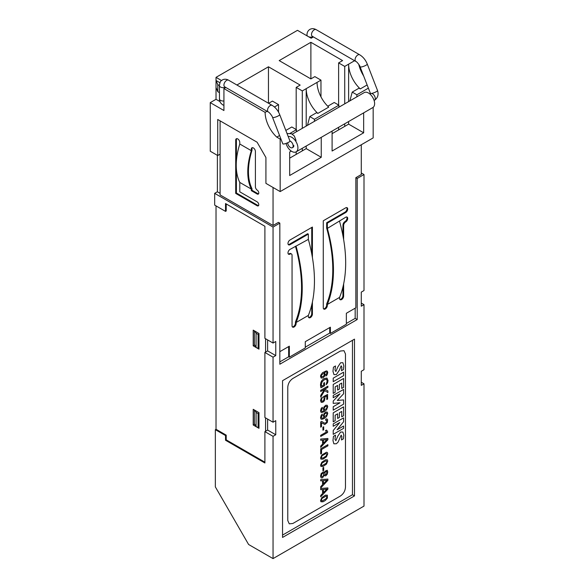 <?xml version="1.0" encoding="UTF-8"?>
<svg xmlns="http://www.w3.org/2000/svg" width="588" height="588" viewBox="0 0 588 588"><rect width="100%" height="100%" fill="white"/><g stroke="black" fill="none" stroke-linecap="round" stroke-linejoin="round"><path stroke-width="0.88" d="M361.282 144.758L361.282 174.54L355.858 177.679L355.858 307.789L346.354 313.272L346.354 324.245L330.397 333.455L330.397 327.185L305.282 341.679L305.282 347.956L289.333 357.166L289.333 346.192L279.829 351.675M273.045 187.476L273.045 225.491L220.096 194.922L220.096 120.849M355.858 177.679L357.21 178.458L357.21 319.541L279.829 364.222L279.829 223.139L278.477 222.352L273.045 225.491M308.34 315.433L296.124 322.489L296.124 323.459A2.881 1.661 -60 0 1 294.867 326.355A2.881 1.661 -60 0 1 292.648 327.126A2.881 1.661 -60 0 1 292.052 325.811L292.052 255.266A2.881 1.661 120 0 0 291.45 253.95A2.881 1.661 120 0 0 290.016 254.097A2.881 1.661 -60 0 1 288.576 254.236A2.881 1.661 -60 0 1 288.135 251.929A2.881 1.661 -60 0 1 290.016 249.393L308.34 239.389A129.838 74.963 60 0 1 308.34 315.433L308.34 316.403A2.881 1.661 -60 0 0 308.935 317.726A2.881 1.661 -60 0 0 311.155 316.954A2.881 1.661 -60 0 0 312.412 314.051L312.412 301.967M312.412 257.559L312.412 227.056L290.016 239.985A2.881 1.661 -60 0 0 288.135 242.521A2.881 1.661 -60 0 0 288.576 244.829A2.881 1.661 -60 0 0 290.016 244.689L308.34 234.105L308.34 239.389M327.347 228.416L327.347 223.131L345.671 212.555A2.881 1.661 -60 0 0 347.552 210.012A2.881 1.661 -60 0 0 347.111 207.711A2.881 1.661 -60 0 0 345.671 207.851L323.275 220.779L323.275 307.781A2.881 1.661 -60 0 0 323.87 309.104A2.881 1.661 -60 0 0 326.09 308.332A2.881 1.661 -60 0 0 327.347 305.429L327.347 304.466A129.838 74.963 -120 0 0 327.347 228.416L345.671 217.259A2.881 1.661 -60 0 1 347.111 217.112A2.881 1.661 -60 0 1 347.552 219.42A2.881 1.661 -60 0 1 345.671 221.955A2.881 1.661 120 0 0 343.635 225.483L343.635 239.529M339.563 221.36A129.838 74.963 60 0 1 339.563 297.41L339.563 298.381A2.881 1.661 -60 0 0 340.158 299.696A2.881 1.661 -60 0 0 342.378 298.924A2.881 1.661 -60 0 0 343.635 296.029L343.635 283.938M339.563 297.41L327.347 304.466M361.282 382.244L364.001 383.817L361.282 385.383L361.282 371.271L364.001 369.705L364.001 304.65L361.282 306.216L361.282 292.111L364.001 290.546L364.001 174.54L357.21 178.458M364.001 174.54L361.282 172.975M279.829 223.139L273.045 227.056L214.671 193.349L217.384 191.784L220.096 193.349M251.326 150.682A57.595 33.251 120 0 0 251.326 189.086L239.786 182.427L239.786 191.828L257.096 201.824A2.403 1.389 60 0 1 258.661 203.94A2.403 1.389 60 0 1 258.294 205.859A2.403 1.389 60 0 1 257.096 205.741L235.707 193.401L235.707 140.098A2.881 1.661 60 0 1 236.31 138.783A2.881 1.661 60 0 1 238.53 139.554A2.881 1.661 60 0 1 239.786 142.45L239.786 144.016L251.326 150.682L251.326 149.109A2.881 1.661 60 0 1 251.921 147.794A2.881 1.661 60 0 1 254.141 148.566A2.881 1.661 60 0 1 255.398 151.461L255.398 186.749A2.881 1.661 -120 0 0 257.25 190.159A2.403 1.389 60 0 1 258.691 192.283A2.403 1.389 60 0 1 258.294 194.106A2.403 1.389 60 0 1 257.096 193.981L251.326 190.652L252.002 190.262L257.772 193.592A2.403 1.389 -120 0 0 258.58 193.819M251.326 189.086L251.326 190.652M220.096 154.166L217.722 155.533L217.722 119.482L257.096 142.208L265.916 157.496L265.916 183.36L280.167 191.585L280.167 139.077L280.807 138.709M214.671 193.349L214.671 205.109L225.527 211.379L226.211 210.989L226.211 203.933M253.215 424.992L253.215 409.314L258.985 412.644L258.985 428.321L253.215 424.992L254.692 424.139M253.215 345.825L253.215 330.147L258.985 333.484L258.985 349.154L253.215 345.825L254.692 344.972M216.024 429.277L226.211 435.149L225.527 435.546L215.348 429.666L216.024 429.277L216.024 205.896M267.613 419.082L267.613 430.056L264.901 431.629L264.901 462.976L225.527 440.25L226.211 439.853L226.211 435.149M226.211 439.853L264.901 462.19M265.578 431.232L265.578 417.906M267.613 339.923L267.613 350.896L275.757 355.6L273.045 357.166L264.901 352.462L265.578 352.072L265.578 338.747M373.167 107.339L373.167 137.901L280.167 191.585M321.239 137.357L321.239 157.297L306.201 148.617L306.201 146.037M291.266 151.087L289.671 152.005L289.671 175.518L321.239 157.297M288.223 136.585A8.636 4.991 -120 0 1 296.455 142.48A8.636 4.991 -120 0 1 296.124 151.851A8.636 4.991 -120 0 1 286.275 144.17L286.275 143.347M290.149 133.314L296.462 129.669L296.462 131.705M368.367 88.156L356.872 94.793L352.219 92.103L349.875 100.871M356.872 96.829L356.872 94.793M332.095 131.087L332.095 151.028L363.663 132.807L363.663 112.859M289.671 158.157L306.201 148.617M332.095 133.667L348.625 124.127L363.663 132.807M306.201 126.082L306.201 88.656A23.035 13.304 -120 0 0 317.843 113.403L316.587 112.683L309.795 116.6L307.45 125.362M274.434 107.001L278.543 104.627L278.543 112.154M268.606 103.312L272.435 101.099L278.543 104.627M317.843 113.403L328.707 107.134A23.035 13.304 60 0 1 317.064 82.386L302.298 90.912L302.298 128.338M302.298 148.286L302.298 150.873M302.298 90.912L296.19 87.384L296.19 129.514M296.19 151.814L296.19 154.401M236.905 85.01L268.459 66.789L300.159 85.091L296.19 87.384M268.459 66.789L268.459 103.231M280.167 139.077L276.779 137.114L279.565 135.505M276.779 137.114A23.035 13.304 60 0 1 265.137 112.367L267.033 111.272M285.834 130.433L291.81 126.986L296.462 129.669M252.296 147.669A2.881 1.661 -120 0 0 252.002 148.72L252.002 150.285A57.595 33.251 -60 0 0 252.002 188.697L252.002 190.262M239.786 182.427A57.595 33.251 -60 0 1 239.786 144.016M235.707 193.401L236.391 193.004L257.772 205.352A2.403 1.389 -120 0 0 258.58 205.579M236.391 193.004L236.391 169.293M236.391 161.068L236.391 139.709A2.881 1.661 -120 0 1 236.685 138.658M217.384 155.342L217.384 191.784M352.219 92.103L359.011 88.185L360.268 88.913A23.035 13.304 60 0 1 348.625 64.165L348.625 101.592M348.625 121.54L348.625 124.127M317.064 82.386L320.967 80.137L320.967 96.858M354.593 60.718L344.722 66.415L338.614 62.894L342.584 60.601L310.883 42.299L279.19 60.601L310.883 78.902L314.859 76.609L320.967 80.137M310.883 42.299L310.883 78.902M338.614 62.894L338.614 105.017M338.614 127.324L338.614 129.904M344.722 66.415L344.722 103.841M344.722 123.796L344.722 126.376M217.722 155.533L210.254 151.226L210.254 102.628L216.024 99.298L216.024 77.351L297.477 30.326L311.155 38.22L313.397 36.926M216.024 77.351L221.514 80.519M225.829 87.48L223.932 88.582L223.932 110.522L210.254 102.628M265.137 112.367L223.932 88.582M338.886 107.214L338.886 105.178L314.448 119.283L309.795 116.6M338.886 105.178L334.234 102.488L327.759 106.23M367.125 84.951L360.268 88.913M363.641 75.962A23.035 13.304 60 0 1 358.783 64.335M292.346 326.862A2.881 1.661 120 0 0 294.404 325.715A2.881 1.661 120 0 0 295.441 323.069L295.441 321.952A128.875 74.404 60 0 0 295.455 246.247M288.274 253.972A2.881 1.661 120 0 0 289.333 253.7A2.881 1.661 -60 0 1 290.773 253.56L291.45 253.95M296.124 322.489A129.838 74.963 -120 0 0 296.124 246.438M308.34 234.105L307.664 233.715L289.333 244.299A2.881 1.661 120 0 1 288.274 244.564M311.736 227.446L311.736 253.781M311.736 304.959L311.736 313.661A2.881 1.661 120 0 1 310.692 316.315A2.881 1.661 120 0 1 308.641 317.454M327.347 223.131L326.671 222.742L326.671 228.166A128.875 74.404 60 0 1 326.671 303.923L326.671 305.04A2.881 1.661 120 0 1 325.627 307.693A2.881 1.661 120 0 1 323.569 308.832M342.958 235.751L342.958 225.094A2.881 1.661 -60 0 1 344.994 221.566A2.881 1.661 120 0 0 346.773 219.339A2.881 1.661 120 0 0 346.736 216.987M342.958 286.937L342.958 295.632A2.881 1.661 120 0 1 341.922 298.285A2.881 1.661 120 0 1 339.864 299.432M326.671 222.742L344.994 212.158A2.881 1.661 120 0 0 346.773 209.938A2.881 1.661 120 0 0 346.736 207.579M355.174 308.178L355.174 318.365L346.354 323.466M357.21 319.541L355.174 318.365M275.757 355.6L275.757 341.488L273.045 343.054L273.045 227.056M364.001 383.817L364.001 506.084L273.045 558.6L273.045 436.325L275.757 434.76L275.757 420.655L273.045 422.221L273.045 357.166M282.549 537.439L354.498 495.897L354.498 339.136L282.549 380.679L282.549 537.439M215.348 429.666L215.348 486.886L248.606 544.495L273.045 558.6M264.901 431.629L273.045 436.325M225.527 435.546L225.527 440.25M225.527 211.379L225.527 203.544L264.901 226.27L264.901 338.357L273.045 343.054M289.957 141.054A3.837 0.808 158.8 0 1 286.665 143.193A3.837 0.808 158.8 0 1 282.791 143.832L272.538 117.387A3.837 0.808 -21.2 0 0 274.758 117.306A3.837 0.808 -21.2 0 0 278.469 115.792A3.837 0.808 -21.2 0 0 279.697 114.609L289.781 140.613M292.265 134.13L364.185 92.603A8.636 4.991 60 0 1 372.829 97.593A8.636 4.991 60 0 1 372.829 107.567L296.124 151.851M314.448 121.319L314.448 119.283M287.73 142.744L287.73 142.803A3.837 2.22 -120 0 0 289.406 146.669A3.837 2.22 -120 0 0 292.368 147.698L293.044 147.301A3.837 2.22 -120 0 0 293.838 145.545M369.933 94.051L370.661 93.624A3.837 2.22 60 0 1 370.925 93.514L371.219 93.455A3.837 2.22 -120 0 1 372.579 93.815L372.579 93.815C374.225 94.955 375.137 96.52 375.291 98.519A3.837 2.22 60 0 1 374.497 100.276C377.805 97.895 378.812 94.639 377.518 90.493A3.837 0.808 158.8 0 1 375.328 92.176A3.837 0.808 158.8 0 1 371.219 93.455L370.94 93.47A3.837 0.808 158.8 0 1 370.359 93.272L360.099 66.834A3.837 0.808 -21.2 0 0 360.679 67.025A3.837 0.808 -21.2 0 0 366.03 65.239A3.837 0.808 -21.2 0 0 367.257 64.055C365.596 59.947 363.083 56.867 359.716 54.809A3.837 2.22 120 0 0 357.798 55A3.837 2.22 120 0 0 355.292 58.381A3.837 2.22 120 0 0 355.88 61.461L312.287 36.287A3.837 2.22 -60 0 1 311.699 33.215A3.837 2.22 -60 0 1 314.205 29.826A3.837 2.22 -60 0 1 316.124 29.635C313.926 28.422 311.846 28.349 309.883 29.4C307.987 30.576 307.017 32.413 306.973 34.92A3.837 2.22 0 0 0 307.708 36.228M219.405 92.625L217.788 91.691L217.788 84.643L216.024 80.49L219.927 82.739M216.024 99.298L219.861 101.511M361.282 303.085L364.001 304.65M265.578 352.072L267.613 350.896M264.901 352.462L264.901 417.517L273.045 422.221M275.757 434.76L267.613 430.056M289.333 357.166L288.657 356.776L279.829 361.87M330.397 333.455L329.721 333.065L305.282 347.17M352.462 340.312L352.462 494.721L354.498 495.897M282.549 535.087L352.462 494.721M217.788 91.691L216.024 87.538M292.368 147.698A3.837 2.22 -120 0 0 293.162 145.942A3.837 2.22 -120 0 0 289.935 140.995M217.788 84.643L219.405 85.576M288.657 356.776L288.657 346.582M329.721 333.065L329.721 327.575M258.985 348.037L258.11 348.544L256.074 347.368L254.376 344.428L254.376 330.824M254.81 331.073L256.074 333.256L258.11 334.432L258.985 333.933M258.11 348.544L258.11 334.432M254.81 410.233L256.074 412.423L258.11 413.599L258.11 427.704L256.074 426.528L254.376 423.595L254.376 409.983M258.985 413.092L258.11 413.599M258.985 427.204L258.11 427.704M256.074 347.368L256.074 333.256M256.074 426.528L256.074 412.423M289.259 523.827L292.861 523.474L340.379 496.037C343.48 493.905 345.171 490.973 345.465 487.224L345.465 353.976L343.98 350.683L340.379 351.036L292.861 378.474C289.766 380.598 288.069 383.538 287.775 387.286L287.775 520.534L289.259 523.827M333.94 374.593L336.351 374.593L339.394 370.139L341.165 365.787L341.885 367.221L341.481 370.697L343.414 369.58L343.811 365.927L342.929 362.722L340.599 362.774L337.71 367.132L335.866 371.535L334.976 369.911L335.542 365.964L333.455 367.177L332.97 371.344L333.94 374.593M333.212 381.685L343.576 375.71L343.576 372.182L333.212 378.157L333.212 381.685M339.394 389.05L337.63 390.072L337.63 385.434L335.138 386.875L335.138 392.255L333.212 393.365L333.212 384.464L343.576 378.488L343.576 387.382L341.731 388.447L341.731 383.075L339.394 384.42L339.394 389.05M333.212 410.145L343.576 404.169L343.576 399.906L337.306 400.457L343.576 393.784L343.576 389.425L333.212 395.408L333.212 397.723L339.96 393.835L333.212 401.06L333.212 403.383L340.04 402.773L333.212 406.72L333.212 410.145M339.394 417.429L337.63 418.443L337.63 413.812L335.138 415.246L335.138 420.714L333.212 421.824L333.212 412.835L343.576 406.859L343.576 415.753L341.731 416.826L341.731 411.446L339.394 412.791L339.394 417.429M343.576 428.365L343.576 426.043L337.071 429.799L343.576 421.78L343.576 417.892L333.212 423.867L333.212 426.278L339.798 422.478L333.212 430.548L333.212 434.341L343.576 428.365M338.107 442.088L341.165 435.135L341.885 436.568L341.481 439.956L343.414 438.839L343.811 435.179L342.929 432.077L340.599 432.026L337.71 436.296L335.866 440.691L334.976 439.162L335.542 435.135L333.455 436.34L332.97 440.603L333.859 443.8L336.351 443.756L338.107 442.088M327.744 372.564L327.09 374.909L325.958 376.004L325.958 374.784L326.987 372.946C326.994 371.785 326.09 371.697 324.289 372.667L325.171 374.086L324.627 376.144L322.959 377.841L321.166 378.033L320.548 376.46L320.747 375.21L322.503 372.719L326.355 370.896L327.354 371.241L327.744 372.564M323.937 373.358L321.754 374.652L321.305 376.07L321.673 376.937L323.834 375.952L324.414 374.343L323.937 373.358M320.695 386.786L320.967 387.779L324.525 385.721L324.525 382.582L323.701 383.06L323.701 385.015L321.57 386.243L321.342 384.515L322.173 381.678L324.319 379.745L326.369 379.223L327.215 380.906L326.097 384.78L327.604 382.884L328.031 380.576L326.965 378.047L324.194 378.569C321.776 379.995 320.556 382.134 320.526 384.986L320.695 386.786M327.891 392.556L327.891 390.932L324.745 389.183L327.891 387.367L327.891 386.184L320.695 390.336L320.695 391.52L324.51 389.315L320.695 395.467L320.695 397.128L324.672 390.594L327.891 392.556M324.98 397.407L324.561 397.054L326.796 395.922L326.796 399.509L327.589 399.054L327.589 394.445L323.488 396.599L323.488 397.679L324.422 398.62L322.937 401.031L321.856 401.273L321.364 400.31L322.342 397.157L321.004 398.686L320.548 400.634L321.239 402.376L322.93 402.177L324.51 400.663L324.98 397.407M320.548 410.755L321.202 408.41L322.327 407.315L322.327 408.535L321.305 410.373C321.283 411.622 322.246 411.659 324.209 410.498L323.319 409.145L323.9 407.08L325.715 405.264L327.193 405.257L327.744 406.624L326.546 409.799L324.061 411.762L321.761 412.548L320.901 412.144L320.548 410.755M326.553 406.315L325.487 406.529L324.451 407.587L324.076 408.925L324.473 409.799L326.612 408.476L326.987 407.161L326.553 406.315M320.548 417.561L321.202 415.216L322.327 414.114L322.327 415.341L321.305 417.179C321.283 418.421 322.246 418.458 324.209 417.296L323.319 415.951L323.9 413.886L325.715 412.063L327.193 412.056L327.744 413.43L326.546 416.605L324.061 418.56L321.761 419.354L320.901 418.943L320.548 417.561M326.612 415.275L326.987 413.959L326.553 413.114L325.487 413.327L324.451 414.393L324.076 415.723L324.473 416.598L326.612 415.275M327.296 422.522L324.855 424.477L321.496 422.787L321.496 426.69L320.695 427.153L320.695 421.934L321.614 421.405L324.48 423.081L325.811 422.985L326.943 421.03L326.443 420.17L325.73 420.391L325.73 419.148L326.847 418.862L327.648 419.707L327.296 422.522M323.694 426.8L322.937 427.241L322.937 430.21L323.694 429.777L323.694 426.8M327.589 432.467L320.695 436.443L320.695 435.333L326.509 431.982L325.509 430.644L326.509 430.071L327.589 431.438L327.589 432.467M322.569 440.096L320.695 440.265L320.695 439.045L327.891 438.479L327.891 439.743L320.695 447.358L320.695 446.064L322.569 444.058L322.569 440.096M326.913 439.626L323.378 440.008L323.378 443.242L326.913 439.626M320.695 453.965L321.555 453.473L321.555 449.504L327.891 445.836L327.891 444.66L320.695 448.813L320.695 453.965M326.48 452.231L327.384 452.547L327.744 453.782L326.48 456.817L322.996 459.162L320.916 459.125L320.548 457.934L321.805 454.987L326.48 452.231M326.156 453.436L322.283 455.626L321.621 456.494L321.621 458.162L323.179 457.971L326.156 455.972L326.928 454.252L326.156 453.436M320.916 466.416L320.548 465.226L321.805 462.278L325.333 459.816L327.384 459.838L327.744 461.073L326.48 464.108L322.996 466.453L320.916 466.416M322.283 465.542L326.156 463.263L326.928 461.543L326.156 460.727L322.283 462.918L321.621 463.792L321.621 465.453L322.283 465.542M323.694 467.409L322.937 467.842L322.937 470.819L323.694 470.378L323.694 467.409M325.068 472.377L325.068 474.634L325.877 474.604L326.685 473.744L326.685 471.4L325.877 471.451L325.068 472.377M322.591 477.757L321.21 477.912L320.548 476.104L321.21 473.538L323.415 471.841L324.333 472.87L324.944 471.275L327.222 470.26L327.744 471.951L327.222 474.251L325.899 475.721L324.944 475.883L324.333 474.964L322.591 477.757M321.489 474.751L321.489 476.39L322.636 476.545L323.569 475.56L323.569 473.186L322.231 473.568L321.489 474.751M323.378 483.85L323.378 480.616L326.913 480.227L323.378 483.85M322.569 484.666L320.695 486.673L320.695 487.959L327.891 480.352L327.891 479.08L320.695 479.646L320.695 480.866L322.569 480.697L322.569 484.666M322.569 489.532L320.695 489.701L320.695 488.481L327.891 487.915L327.891 489.179L320.695 496.794L320.695 495.508L322.569 493.501L322.569 489.532M326.913 489.062L323.378 489.451L323.378 492.678L326.913 489.062M322.996 501.799L320.916 501.755L320.548 500.572L321.805 497.624L325.333 495.162L327.384 495.184L327.384 498.11L325.333 500.491L322.996 501.799M322.283 500.888L326.156 498.609L326.928 496.889L326.156 496.074L322.283 498.264L321.621 499.131L321.621 500.792L322.283 500.888M257.772 193.592L257.096 193.981M251.326 149.109L252.002 148.72M257.772 205.352L257.096 205.741M235.707 140.098L236.391 139.709M296.124 323.459L295.441 323.069M290.016 254.097L289.333 253.7M290.016 244.689L289.333 244.299M312.412 314.051L311.736 313.661M327.347 305.429L326.671 305.04M344.994 221.566L345.671 221.955M342.958 225.094L343.635 225.483M343.635 296.029L342.958 295.632M344.994 212.158L345.671 212.555M279.697 114.609C278.028 110.5 275.515 107.42 272.156 105.362A3.837 2.22 120 0 0 270.237 105.553A3.837 2.22 120 0 0 267.731 108.934A3.837 2.22 120 0 0 268.319 112.014L224.719 86.84A3.837 2.22 -60 0 1 224.719 82.408A3.837 2.22 -60 0 1 228.563 80.188C226.373 78.983 224.293 78.902 222.338 79.946C221.25 81.387 220.529 79.431 219.405 85.473A3.837 2.22 0 0 0 221.492 87.45A3.837 2.22 0 0 0 225.483 87.281M223.932 100.982A3.837 2.22 180 0 1 219.405 98.799A3.837 2.22 180 0 1 219.405 98.755M308.546 36.713A3.837 2.22 0 0 0 313.044 36.728M377.518 90.493L367.257 64.055M295.948 141.576L295.918 140.135L294.338 136.019L291.53 133.748L287.025 133.505M272.538 117.387C272.509 116.277 268.966 111.845 268.319 112.014M370.374 93.882L370.359 93.272M360.099 66.834C360.069 65.724 356.526 61.292 355.88 61.461M374.497 100.276L374.108 100.504M219.405 85.473L219.493 100.004L220.441 102.724L222.536 104.774L223.932 105.348M272.156 105.362L228.563 80.188M359.716 54.809L316.124 29.635M306.973 34.92L306.973 35.802"/></g></svg>
